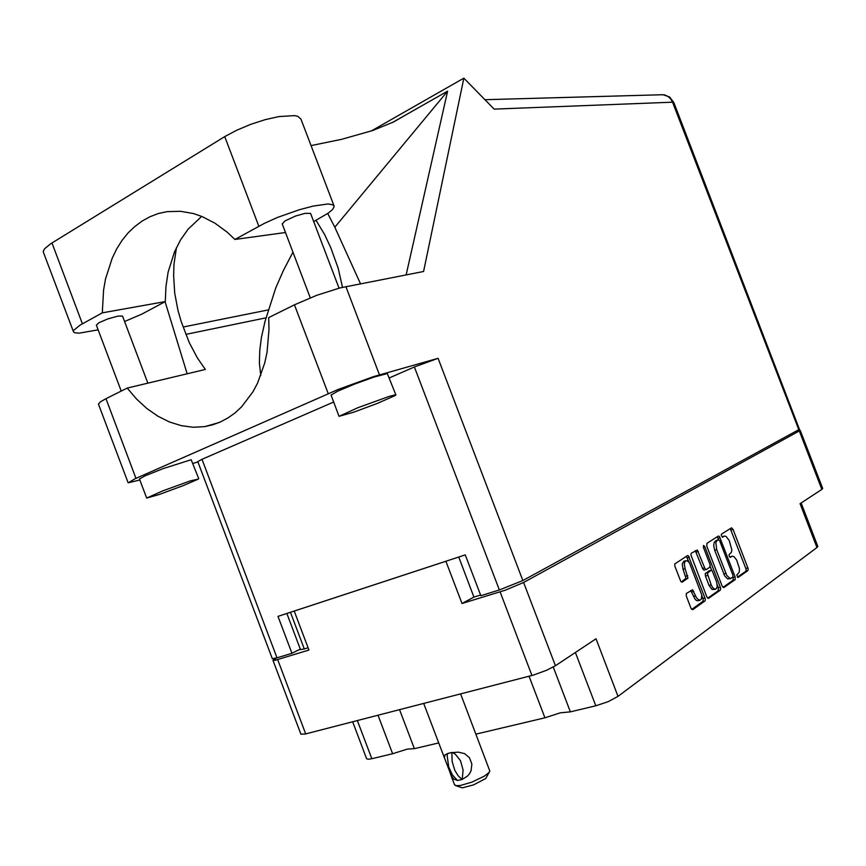 <?xml version="1.0" encoding="UTF-8"?>
<svg xmlns="http://www.w3.org/2000/svg" width="866" height="866" viewBox="0 0 866 866"><rect width="100%" height="100%" fill="white"/><g stroke="black" fill="none" stroke-linecap="round" stroke-linejoin="round"><path stroke-width="1.3" d="M357.366 720.544L371.817 758.703L392.612 753.788L407.301 749.068L414.392 748.646L438.705 742.898M475.889 734.119L544.887 717.827L560.334 712.837L570.326 711.82L595.765 705.812L575.392 652.444M684.053 561.179L682.224 563.853L683.003 569.308L685.093 568.702L684.248 563.853L685.244 561.038L687.171 560.703L689.433 562.759L701.741 595.061L701.406 598.926L699.598 600.311L696.675 598.135L692.616 589.735L686.359 593.524L686.305 596.068L691.079 608.473L692.757 609.621L705.032 600.917L705.346 599.077L688.394 555.723L687.55 555.561L674.733 563.95L674.928 566.407L680.784 581.389L682.181 582.168L687.95 578.077L685.093 568.702M703.538 545.461L703.376 547.28L710.098 564.87L709.795 567.241L706.396 569.503L705.076 568.735L697.368 550.051L691.36 553.158L690.895 554.76L706.916 597.02L708.453 598.438L720.317 590.125L720.707 588.241L704.762 546.414L703.538 545.461M706.937 543.307L706.808 546.143L722.114 586.022L723.824 587.624L735.18 579.581L735.169 576.843L719.44 536.487L718.358 536.086L706.937 543.307M738.265 573.563L739.272 571.982L739.499 568.583L736.674 559.966L733.903 556.578L732.322 556.199L730.179 557.379L729.042 555.82L729.118 554.402L731.359 552.378L731.846 549.997L729.291 540.59L726.141 536.465L724.539 536.086L722.439 537.201L721.226 535.307L721.497 534.106L731.553 527.795L733.123 529.418L748.17 568.865L747.823 570.651L738.092 577.535L736.717 575.035L738.265 573.563M801.169 503.038L817.872 546.392L816.984 547.507L800.119 503.731L821.856 489.355L799.34 430.965L800.238 430.25L796.081 431.116M458.709 557.076L473.951 597.096L461.957 603.526L505.257 590.233L523.638 582.45L555.387 665.683L595.992 638.816L617.999 696.405L608.116 701.677L595.765 705.812M371.817 758.703L368.267 759.255L366.643 758.713M730.319 556.773L731.683 556.448M722.547 536.682L723.954 536.325M737.356 577.189L745.821 571.214L746.156 569.427L730.2 528.606M718.683 539.756L717.156 536.844M722.958 587.354L733.145 580.155L733.037 577.146M732.885 577.341L732.95 575.36L719.657 540.752L718.509 539.789L716.756 540.958L715.868 542.809L716.702 549.683L726.79 575.446L730.06 578.542L732.885 577.341M716.637 540.362L718.466 539.821M716.442 540.416L714.19 542.343L713.671 545.472L714.677 550.278L716.702 549.683M714.677 550.278L724.745 576.02L727.613 578.975L730.807 578.585M706.147 569.547L703.961 570.12L702.77 568.919L695.311 550.657M711.148 584.842L712.642 587.592L714.796 589.226L716.399 588.707L717.232 586.26L716.658 581.941L712.144 570.737L711.04 570.326L707.295 573.281L711.148 584.842L709.081 585.427L712.014 589.508L715.435 589.259M709.276 570.846L710.997 570.358M708.94 570.943L705.281 573.682L705.487 576.074L707.554 575.489M707.695 598.146L718.25 590.688L718.369 587.787L720.425 587.213M699.89 600.3L697.141 600.842L695.279 599.618L690.732 590.471M681.304 581.963L685.948 578.272L683.003 569.308M689 562.186L686.327 556.34M691.772 609.393L703.03 601.361L703.203 599.391L701.785 595.505M276.514 658.019L272.974 660.293L275.107 660.282L308.924 650.074L294.169 611.082L445.882 561.287L461.957 603.526M290.467 612.294L304.323 648.926L299.463 649.771M555.387 665.683L546.565 670.262L533.575 674.993L305.146 734.043L300.838 734.173M800.238 430.25L822.689 488.446L821.856 489.355M201.681 216.348L188.084 229.176L180.583 239.828L174.488 251.898L168.156 272.108L165.904 286.592L165.254 301.574L141.797 314.109L124.596 321.448M98.15 329.859L78.958 333.204L74.303 332.641L73.339 331.602L73.61 330.411L79.953 325.194L102.285 312.788L103.563 289.839L105.544 278.841L112.093 258.371L116.618 249.116L121.944 240.661L127.995 233.095L134.75 226.524L142.121 221.025L150.045 216.662L158.435 213.523L167.214 211.661L180.561 211.282L193.562 213.588L202.222 216.565L214.984 223.168L227.217 232.196L234.913 239.481L264.444 223.331L277.672 217.409L299.506 209.637L313.016 206.054L328.095 203.986L333.226 204.961L334.146 206.693L332.522 209.561L328.236 213.188L313.709 221.609M96.397 325.205L98.832 322.845L107.871 318.894L117.949 316.079L122.571 316.112L147.891 383.162M282.24 223.98L285.098 220.884L295.793 215.97L305.103 213.317L310.526 213.35L339.028 288.14M389.494 396.292L357.972 407.637L339.082 416.362L353.631 412.259L377.24 403.491L395.394 395.405L395.838 394.874L395.058 394.853L389.494 396.292M395.838 394.874L387.275 373.582L373.831 377.186L354.584 384.114L337.632 391.194L331.029 395.145M190.455 480.879L162.397 491.022L146.668 498.015L158.965 494.573L183.3 485.653L198.357 479.125L190.455 480.879M198.725 478.714L191.213 459.694L163.436 468.474L144.99 475.867L139.502 478.995M660.942 94.74L664.752 94.957L668 96.407L670.695 98.908L672.568 102.242L673.9 102.632L799.394 429.287L522.902 580.534L499.368 590.006L414.381 367L438.131 358.253L373.582 376.569L338.617 389.267L134.944 478.801L128.244 482.806L139.859 479.937M197.827 461.567L201.962 459.348L276.99 657.879L272.314 658.69M98.453 404.195L100.239 401.932L105.966 398.685L136.005 478.335M328.214 393.64L294.451 304.778L316.685 295.338L339.851 287.923L423.593 271.502L463.862 78.157L371.059 131.08M105.966 398.685L127.237 388.087L136.655 399.096L146.928 408.535L157.904 416.221L169.39 421.98L181.178 425.693L193.064 427.252L204.82 426.581L212.841 424.784L220.614 421.883L228.05 417.899L235.076 412.855L241.614 406.782L252.959 391.778L257.635 382.967L264.704 363.157L267.009 352.343L268.99 329.47L268.644 317.638L294.451 304.778M292.957 252.179L283.182 270.993L275.756 288.075L265.007 321.502L261.467 337.383L259.778 350.07L259.378 362.995L260.774 375.563M316.036 220.365L324.685 234.556L330.79 247.817L338.173 268.276L342.503 287.274M392.157 122.647L447.603 91.125L334.785 227.173L327.749 213.534M165.092 301.66L187.208 373.787M127.237 388.087L205.394 369.457L197.361 357.853L189.243 342.503L181.167 321.578L177.92 310.374L174.705 293.141L173.579 275.756L174.001 264.303L176.415 247.622M43.538 252.547L43.354 251.086L44.599 248.748L50.693 243.725L224.749 136.601L236.57 130.279L250.599 124.401L265.277 119.649L278.949 116.542L294.429 115.568L297.698 116.25L300.935 119.021L333.951 205.707M460.593 693.872L489.82 771.043L488.727 772.818L484.289 776.142L471.948 782.074L460.463 785.451L456.339 785.733L454.607 784.791M457.28 780.331L453.687 779.043L451.154 775.471L444.453 757.826L445.016 754.784L449.562 752.955L447.3 753.647L447.159 755.812L448.696 766.984L452.333 774.908L457.486 780.472L462 779.508L458.027 775.59L454.791 770.177L452.149 761.539L451.792 752.619L449.562 752.955L451.998 752.489L455.18 754.026L460.517 760.662L463.137 770.101L462.195 779.368L467.424 776.098L469.545 773.684L471.126 770.675L471.851 763.996L469.48 757.772L464.609 753.582L458.287 752.078L451.792 752.619M489.442 771.952L485.739 778.48L473.453 784.953L462.217 787.843L455.484 785.559M417.434 108.272L393.456 122.03L372.651 130.539L341.659 139.296L311.056 145.585M673.9 102.632L669.624 97.024L663.01 94.675L484.96 99.709M392.612 753.788L377.998 715.219M544.887 717.827L529.018 676.184M399.594 709.633L414.392 748.646M553.222 666.993L570.326 711.82M617.999 696.405L816.984 547.507M523.638 582.45L799.34 430.965M710.196 566.516L711.679 570.358M717.232 584.821L718.369 587.787M709.081 585.427L705.487 576.074M473.951 597.096L480.608 595.061M304.323 648.926L308.047 647.779M285.488 232.543L234.913 239.481M197.946 461.892L192.966 463.451M414.381 367L389.364 377.879M333.67 402.095L201.962 459.348M406.197 274.868L447.603 91.125M286.863 613.474L300.34 649.099L291.907 653.321L276.99 657.879M499.368 590.006L480.836 595.667L465.313 554.9L277.943 616.408L291.907 653.321M463.862 78.157L494.129 109.073L672.568 102.242L798.82 429.623M334.785 227.173L360.494 283.723M165.254 301.574L102.285 312.788M277.64 659.589L305.73 733.892M531.919 675.437L500.093 591.933M731.131 530.014L733.123 529.418M745.897 568.442L747.899 567.88M745.821 571.214L747.823 570.651M718.109 538.273L720.133 537.678M733.134 577.405L735.169 576.843M733.047 580.242L735.082 579.668M715.056 541.304L717.08 540.698M723.77 573.963L725.805 573.389M718.25 590.688L720.317 590.125M696.296 552.129L698.353 551.512M702.564 568.464L704.632 567.869M703.311 547.031L704.827 546.576M705.628 573.173L707.684 572.578M691.663 591.879L693.753 591.305M693.395 596.403L695.495 595.819M685.655 576.226L687.745 575.619M685.482 579.192L687.582 578.596M687.333 557.823L689.401 557.206M702.976 598.601L705.065 598.027M702.835 601.578L704.924 601.004M345.848 286.559L379.427 374.805M438.131 358.253L522.902 580.534M268.287 309.952L183.116 327.045M266.046 317.768L185.876 334.352M258.804 226.275L224.749 136.601M82.422 323.765L51.938 242.935M683.685 561.287L685.764 560.681M729.951 556.881L731.965 556.297M722.168 536.801L724.182 536.195M716.496 540.395L718.52 539.789M704.329 570.088L706.266 569.536M709.038 570.889L711.094 570.304M300.881 734.271L272.985 660.455M366.686 758.832L352.657 721.768M96.364 325.096L121.251 391.064M282.186 223.839L310.288 297.796M339.061 416.286L330.985 395.048M146.668 498.015L139.469 478.92M219.195 422.5L204.82 426.581M197.805 461.524L272.335 658.755M98.378 404L128.016 482.633M73.339 331.602L43.354 252.06M423.712 703.398L444.853 759.114M450.461 773.879L454.672 784.975"/></g></svg>
